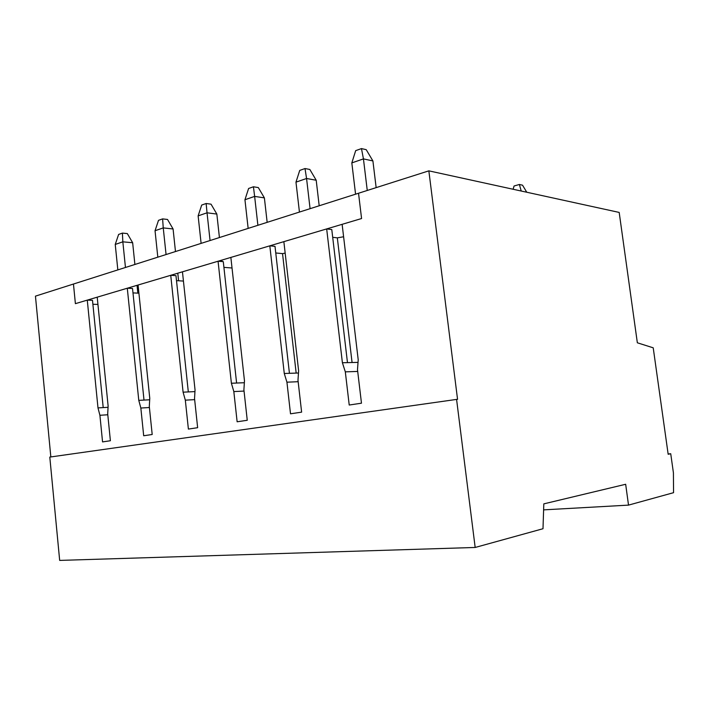 <?xml version="1.0" encoding="UTF-8"?>
<svg xmlns="http://www.w3.org/2000/svg" width="709" height="709" viewBox="0 0 709 709"><rect width="100%" height="100%" fill="white"/><g stroke="black" fill="none" stroke-linecap="round" stroke-linejoin="round"><path stroke-width="1.06" d="M87.278 300.129L92.498 300.324L103.204 407.595L97.993 407.905L87.278 300.129L75.393 303.656L73.461 284.034L358.532 193.247L361.572 218.54L358.532 193.247L428.848 170.851L619.187 212.425L637.347 342.793L653.219 347.818L668.162 454.265L670.732 453.742L673.417 472.832L673.55 492.684L628.52 505.118L625.666 484.274L543.812 503.869L542.997 528.728L475.172 547.463L456.578 399.406L49.798 457.083L59.671 560.411L475.172 547.463M50.835 456.942L35.45 296.14L73.461 284.034L75.393 303.656L361.572 218.54L342.128 224.328L358.213 359.817L357.496 369.699L361.475 403.191L349.218 405.025L345.318 371.853L342.403 362.742L326.672 228.927L331.785 229.574L347.472 362.627L358.027 362.379M97.993 407.905L99.907 415.279L102.557 441.911L110.391 440.741L107.706 413.896L108.123 406.027L97.213 297.168L127.292 288.226L138.778 400.363L140.843 408.038L143.688 435.76L152.196 434.493L149.307 406.541L149.767 398.334L138.069 285.018L170.736 275.305L183.09 392.174L185.324 400.16L188.39 429.078L197.643 427.695L194.541 398.538L195.046 389.968L182.452 271.822L218.062 261.231L231.4 383.25L233.828 391.581L237.134 421.784L247.255 420.277L243.905 389.799L244.472 380.83L230.859 257.42L269.819 245.828L284.274 373.483L286.932 382.186L290.513 413.808L301.626 412.142L297.984 380.228L298.622 370.825L283.857 241.654L326.672 228.927M428.848 170.851L457.553 399.335L456.578 399.406M103.204 407.595L108.052 407.312M107.795 414.765L99.907 415.279M332.698 237.311L337.324 237.861L343.599 236.771M670.732 453.742L668.117 453.973M357.708 371.436L345.318 371.853M352.072 362.521L337.324 237.861M347.472 362.627L342.403 362.742M132.991 292.906L138.911 293.18M138.778 400.363L149.688 399.779M149.413 407.515L140.843 408.038M144.007 400.089L132.53 288.483L127.292 288.226M176.506 280.649L183.436 281.065M183.09 392.174L194.948 391.607M194.656 399.646L185.324 400.16M188.319 391.926L175.974 275.641L170.736 275.305M223.92 267.373L232.029 267.993M231.4 383.25L244.348 382.718M244.038 391.076L233.828 391.581M236.602 383.037L223.291 261.656L218.062 261.231M275.757 252.971L282.536 253.618L285.169 253.122M296.167 373.085L282.536 253.618M284.274 373.483L298.471 373.014M298.152 381.708L286.932 382.186M289.432 373.306L275.012 246.36L269.819 245.828M628.52 505.118L543.617 509.868M97.939 304.436L92.888 304.258M127.319 233.589L132.654 242.735L122.834 241.831L122.409 233.101L127.319 233.589M122.409 233.101L118.616 234.44L115.239 244.445L122.834 241.831L125.458 267.47M137.847 293.136L137.041 285.328M134.896 264.466L132.654 242.735M117.836 269.899L115.239 244.445M366.216 149.67L372.907 160.934L363.442 158.896L361.475 148.589L366.216 149.67M361.475 148.589L355.679 150.636L351.824 162.902L363.442 158.896L367.262 190.464M376.151 187.637L372.907 160.934M355.572 194.186L351.824 162.902M521.204 191.022L519.387 184.473L514.069 186.006L513.103 189.25M526.76 192.236L522.542 185.191L519.387 184.473M167.519 219.462L173.085 228.972L163.247 227.899L162.609 218.886L167.519 219.462M162.609 218.886L158.506 220.339L155.041 230.726L163.247 227.899L166.066 254.54M178.588 280.773L177.782 273.204M175.477 251.544L173.085 228.972M157.815 257.172L155.041 230.726M211.043 204.174L216.848 214.065L207.037 212.806L206.142 203.501L211.043 204.174M206.142 203.501L201.693 205.069L198.13 215.873L207.037 212.806L210.059 240.528M222.05 261.55L221.89 260.088M219.418 237.55L216.848 214.065M201.108 243.382L198.13 215.873M258.315 187.575L264.386 197.882L254.637 196.393L253.432 186.777L258.315 187.575M253.432 186.777L248.602 188.488L244.942 199.743L254.637 196.393L257.89 225.294M267.16 222.342L264.386 197.882M248.15 228.404L244.942 199.743M309.842 169.469L316.205 180.237L306.563 178.5L305.012 168.547L309.842 169.469M305.012 168.547L299.73 170.417L295.972 182.151L306.563 178.5L310.081 208.676M319.192 205.77L316.205 180.237M299.437 212.071L295.972 182.151"/></g></svg>
